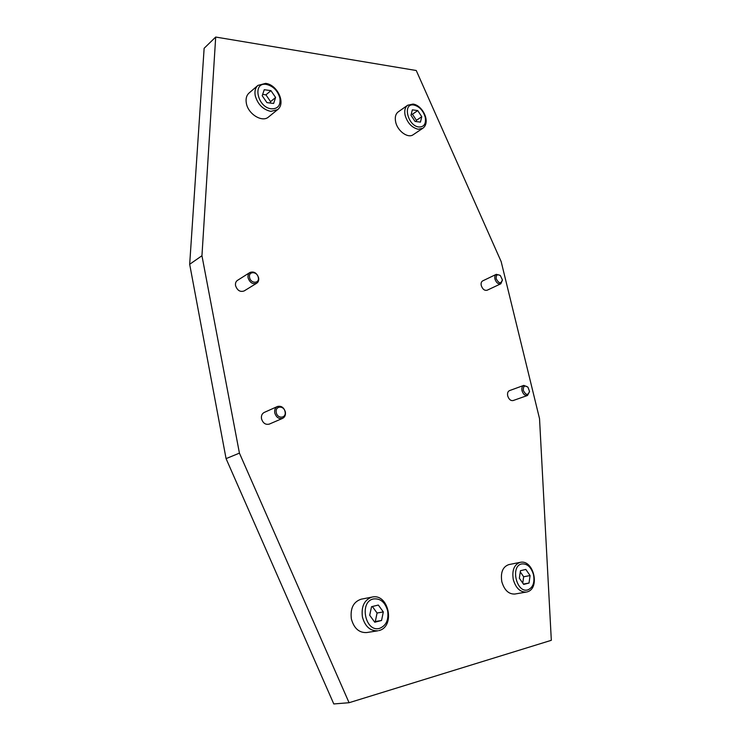 <?xml version="1.0" encoding="UTF-8"?>
<svg xmlns="http://www.w3.org/2000/svg" width="741" height="741" viewBox="0 0 741 741"><rect width="100%" height="100%" fill="white"/><g stroke="black" fill="none" stroke-linecap="round" stroke-linejoin="round"><path stroke-width="1.11" d="M268.52 116.995C262.295 122.756 248.179 114.179 246.364 103.342C245.558 98.859 246.447 95.422 249.05 93.033L257.924 85.4C255.321 87.799 254.422 91.263 255.256 95.784C257.803 104.407 262.99 109.603 270.826 111.382L277.56 109.677L268.52 116.995M366.619 632.564C359.061 632.879 353.976 628.331 351.364 618.939C350.123 608.38 353.392 601.794 361.173 599.191L371.825 597.126C364.266 599.941 361.126 606.564 362.423 617.012C365.081 626.525 370.213 631.119 377.799 630.813L366.619 632.564M413.2 134.714C408.032 138.669 397.491 131.101 395.666 121.978C394.721 117.319 395.564 113.957 398.204 111.891L407.652 105.241C405.012 107.306 404.178 110.687 405.142 115.383C407.559 123.136 411.94 127.758 418.285 129.267L422.759 128.313L413.2 134.714M514.791 594.041C508.687 594.273 504.362 590.179 501.833 581.759C500.407 572.497 502.731 566.782 508.808 564.614L519.997 562.382C514.069 564.698 511.836 570.45 513.3 579.638C515.875 588.159 520.219 592.3 526.332 592.068L514.791 594.041M248.078 277.801C249.865 282.719 252.746 284.525 256.729 283.21C258.387 282.062 259.017 280.274 258.628 277.847C256.831 272.92 253.931 271.123 249.939 272.475C248.309 273.624 247.698 275.402 248.078 277.801M249.578 277.44C250.643 283.812 259.785 283.812 258.294 277.486C257.257 271.169 248.124 271.076 249.578 277.44M256.729 283.21L244.122 290.954C240.167 292.269 237.315 290.5 235.564 285.655C235.193 283.294 235.814 281.543 237.426 280.404L249.939 272.475M274.763 412.885C276.236 417.415 278.857 419.239 282.627 418.35C284.896 417.155 285.813 415.016 285.359 411.94C283.877 407.393 281.228 405.586 277.44 406.513C275.217 407.717 274.318 409.838 274.763 412.885M276.291 412.533C277.421 419.249 286.61 418.369 285.063 411.746C283.96 405.105 274.772 405.864 276.291 412.533M282.627 418.35L269.298 424.102C265.547 424.991 262.953 423.204 261.508 418.748C261.082 415.747 261.981 413.645 264.194 412.45L277.44 406.513M500.092 275.356L496.322 274.327C494.932 275.143 494.479 276.717 494.942 279.033C496.266 282.756 498.23 284.349 500.814 283.794L502.398 280.218M496.201 278.736C498.943 283.683 500.999 284.044 502.37 279.811L500.388 275.633C497.359 273.846 495.961 274.874 496.201 278.736M500.814 283.794L487.106 290.24C484.521 290.796 482.576 289.24 481.27 285.563C480.816 283.266 481.289 281.71 482.678 280.895L496.322 274.327M527.768 387.034L523.776 385.403C522.09 386.237 521.507 388.025 522.016 390.748C523.202 394.268 525.026 395.842 527.499 395.472L529.491 391.693M523.313 390.461C525.943 395.351 528 395.638 529.482 391.341L527.99 387.293C524.721 384.931 523.155 385.987 523.313 390.461M527.499 395.472L513.152 400.548C510.688 400.927 508.872 399.38 507.715 395.907C507.215 393.212 507.807 391.443 509.493 390.618L523.776 385.403M215.696 37.05L204.136 48.285L189.677 264.287L226.07 458.623L333.793 703.95L349.076 702.718L239.426 453.131L201.95 255.738L215.696 37.05L416.247 70.506L501.157 261.592L539.531 418.665L551.323 640.307L349.076 702.718M530.084 575.562L529.028 583.047L523.665 584.408L519.358 578.221L520.451 570.718L525.823 569.421L530.084 575.562L523.655 576.757L520.284 571.895M522.748 583.084L523.655 576.757M529.028 583.047L523.415 584.047M421.768 116.698L420.453 122.117L415.062 121.431L410.986 115.272L412.339 109.844L417.729 110.576L421.768 116.698L416.451 120.32L412.431 114.244L411.283 114.086M417.729 110.576L412.431 114.244M416.146 121.57L416.451 120.32M383.319 611.927L381.55 620.486L374.751 622.218L369.713 615.299L371.537 606.703L378.336 605.054L383.319 611.927L377.076 613.02L372.343 606.508M381.55 620.486L375.307 621.532L377.076 613.02M374.418 621.755L375.307 621.532M275.606 97.479L273.614 103.462L266.917 102.61L262.203 95.719L264.241 89.726L270.937 90.634L275.606 97.479L270.576 101.637L265.936 94.839L262.647 94.413M270.937 90.634L265.936 94.839M270.113 103.008L270.576 101.637M189.677 264.287L201.95 255.738M226.07 458.623L239.426 453.131M266.399 84.418C273.197 86.086 277.69 90.624 279.876 98.034C280.783 105.305 277.986 108.908 271.484 108.834C257.34 107.677 252.033 81.779 266.399 84.418M378.79 630.61L378.864 630.591C395.564 626.775 388.821 593.208 372.204 597.051M373.501 598.941C380.429 598.228 385.144 602.201 387.645 610.853C388.858 619.856 386.181 625.682 379.614 628.34C365.276 632.814 358.876 601.553 373.501 598.941M413.821 105.018C419.332 106.426 423.13 110.474 425.214 117.143C426.26 123.701 424.185 126.989 418.989 126.998C407.643 126.127 402.233 102.832 413.821 105.018M526.934 591.939L527.008 591.92C540.504 588.771 533.705 559.223 520.219 562.336M521.701 563.938C527.212 563.456 531.149 567.05 533.511 574.71C534.845 582.648 532.946 587.706 527.805 589.892C516.533 593.485 510.132 565.939 521.701 563.938M257.924 85.4L265.611 83.381C277.199 84.539 286.202 103.184 277.56 109.677M407.652 105.241L413.006 104.064C422.62 105.185 431.16 122.348 422.759 128.313M502.37 279.811L502.407 280.33M529.482 391.341L529.491 391.822"/></g></svg>
